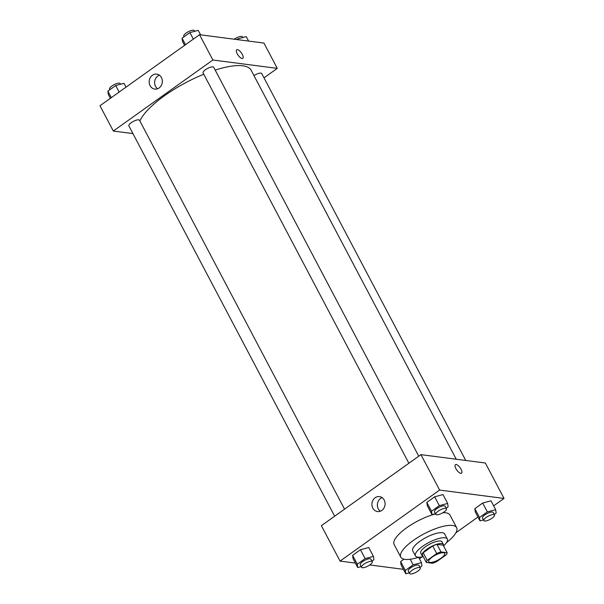 <?xml version="1.0" encoding="UTF-8"?>
<svg xmlns="http://www.w3.org/2000/svg" width="604" height="604" viewBox="0 0 604 604"><rect width="100%" height="100%" fill="white"/><g stroke="black" fill="none" stroke-linecap="round" stroke-linejoin="round"><path stroke-width="0.91" d="M443.502 552.743A9.022 2.786 -27.8 0 1 444.695 553.385A9.022 2.786 -27.8 0 1 438.013 560.051A9.022 2.786 -27.8 0 1 428.734 561.796A9.022 2.786 -27.8 0 1 433.808 556.035A9.022 2.786 -27.8 0 1 443.502 552.743M436.715 553.574L427.194 560.369A11.642 3.594 -27.8 0 0 426.281 562.437L432.441 563.238A11.642 3.594 -27.8 0 0 436.707 561.607L446.235 554.812A11.642 3.594 -27.8 0 0 447.149 552.743L440.988 551.943A11.642 3.594 -27.8 0 0 436.715 553.574L432.713 545.986L423.193 552.781L427.194 560.369M447.149 552.743L443.147 545.155L436.986 544.355L440.988 551.943M426.281 562.437L422.279 554.842A11.642 3.594 -27.8 0 1 423.193 552.781M432.713 545.986A11.642 3.594 -27.8 0 1 436.986 544.355M443.389 545.608A12.027 3.715 152.2 0 0 443.351 544.393A12.027 3.715 152.2 0 0 430.977 546.711A12.027 3.715 152.2 0 0 422.075 555.612A12.027 3.715 152.2 0 0 423.057 556.329M422.075 555.612L420.739 553.083A12.027 3.715 -27.8 0 1 427.504 545.404A12.027 3.715 -27.8 0 1 440.429 541.01A12.027 3.715 -27.8 0 1 442.015 541.864L443.351 544.393M443.547 545.91A18.044 5.572 152.2 0 0 447.337 539.055A18.044 5.572 152.2 0 0 428.78 542.543A18.044 5.572 152.2 0 0 415.416 555.884A18.044 5.572 152.2 0 0 423.215 556.631M447.337 539.055L444.672 533.996A18.044 5.572 152.2 0 0 426.107 537.477A18.044 5.572 152.2 0 0 412.751 550.825L415.416 555.884M446.552 542.566A31.574 9.755 152.2 0 0 456.639 527.685A31.574 9.755 152.2 0 0 424.159 533.785A31.574 9.755 152.2 0 0 400.784 557.137A31.574 9.755 152.2 0 0 418.761 557.22M400.784 557.137L394.11 544.483A31.574 9.755 -27.8 0 1 405.684 528.485A31.574 9.755 -27.8 0 1 435.59 513.913M442.868 512.721A31.574 9.755 -27.8 0 1 445.797 512.811A31.574 9.755 -27.8 0 1 449.972 515.038L456.639 527.685M419.425 558.783L422.105 556.873M455.922 532.751L477.968 517.024M493.642 505.835L504.023 498.436L439.614 490.063L340.06 561.093L355.394 563.087M369.761 564.951L403.404 569.323M494.185 514.427L496.133 513.038L495.665 509.67L490.992 500.814L482.687 503.041L474.842 508.636L475.318 511.996L479.984 520.852L483.479 519.916M419.969 567.375L421.917 565.986L421.449 562.618L413.136 564.838L405.299 570.433L400.626 561.577L403.978 559.191L400.626 561.577L401.101 564.944L405.767 573.8L409.263 572.864M371.951 561.139L373.906 559.742L373.431 556.375L368.765 547.526L360.452 549.746L352.615 555.34L353.091 558.708L357.757 567.564L361.252 566.628M446.167 508.191L448.123 506.801L447.647 503.434L442.981 494.578L434.669 496.805L426.832 502.392L427.307 505.759L431.973 514.616L435.469 513.679M504.023 498.436L485.352 463.019L420.943 454.646L321.381 525.676L340.06 561.093M381.849 510.418A7.542 6.568 97.4 0 1 377.53 511.55A7.542 6.568 97.4 0 1 371.981 503.23A7.542 6.568 97.4 0 1 379.471 496.594A7.542 6.568 97.4 0 1 384.967 502.377A7.542 6.568 97.4 0 1 381.849 510.418M420.943 454.646L439.614 490.063M382.106 497.636A7.542 6.568 -82.6 0 0 377.432 503.932A7.542 6.568 -82.6 0 0 380.339 511.226M461.539 473.234A5.262 2.008 54.5 0 0 461.041 469.285A5.262 2.008 -125.5 0 1 461.539 473.234A5.262 2.008 -125.5 0 1 456.851 470.116A5.262 2.008 -125.5 0 1 455.424 464.665A5.262 2.008 -125.5 0 1 461.048 469.285A5.262 2.008 54.5 0 0 455.424 464.665M215.183 70.087A63.148 19.509 -27.8 0 1 242.816 65.806A63.148 19.509 -27.8 0 1 251.151 70.253L456.239 459.236M139.894 120.996A63.148 19.509 -27.8 0 1 203.782 74.239M418.761 456.201L213.718 67.308A6.017 1.857 152.2 0 0 207.534 68.463A6.017 1.857 152.2 0 0 203.08 72.918L408.878 463.253M253.99 75.621A6.017 1.857 -27.8 0 1 260.936 73.122A6.017 1.857 -27.8 0 1 261.728 73.545L465.729 460.467M334.661 516.201L128.863 125.858A6.017 1.857 -27.8 0 1 132.246 122.023A6.017 1.857 -27.8 0 1 138.709 119.826A6.017 1.857 -27.8 0 1 139.501 120.249L344.544 509.149M277.281 68.373L212.872 60.007L113.31 131.03L99.977 105.738L199.531 34.707L263.94 43.073L277.281 68.373L264.001 77.848M113.31 131.03L132.933 133.582M161.434 77.554A7.542 6.568 97.4 0 1 161.223 85.587A7.542 6.568 97.4 0 1 154.783 89.082A7.542 6.568 97.4 0 1 149.241 80.755A7.542 6.568 97.4 0 1 156.73 74.126A7.542 6.568 97.4 0 1 161.434 77.554M199.531 34.707L212.872 60.007M242.793 58.354A5.262 2.008 54.5 0 0 241.864 53.65A5.262 2.008 54.5 0 0 237.402 49.641A5.262 2.008 -125.5 0 1 241.872 53.65A5.262 2.008 -125.5 0 1 242.8 58.354A5.262 2.008 -125.5 0 1 238.104 55.236A5.262 2.008 -125.5 0 1 236.685 49.785A5.262 2.008 -125.5 0 1 237.41 49.641A5.262 2.008 54.5 0 0 236.685 49.785M159.365 75.168A7.542 6.568 -82.6 0 0 154.684 81.465A7.542 6.568 -82.6 0 0 157.599 88.75M200.596 34.843L198.233 30.366L189.92 32.593L182.083 38.18L182.551 41.548L184.575 45.383M189.92 32.593L193.356 39.117M182.083 38.18L185.519 44.704M184.031 36.791L183.737 36.232A6.017 1.857 -27.8 0 1 187.119 32.397A6.017 1.857 -27.8 0 1 193.582 30.2A6.017 1.857 -27.8 0 1 194.382 30.623L194.737 31.302M126.032 87.142L124.016 83.314L115.704 85.541L107.867 91.129L108.335 94.496L110.358 98.331M115.704 85.541L119.139 92.057M107.867 91.129L111.302 97.652M109.815 89.739L109.52 89.181A6.017 1.857 -27.8 0 1 112.903 85.345A6.017 1.857 -27.8 0 1 119.365 83.148A6.017 1.857 -27.8 0 1 120.158 83.571L120.521 84.25M248.606 41.08L246.243 36.602L237.931 38.83L236.904 39.562M237.931 38.83L238.421 39.758M234.239 39.215A6.017 1.857 -27.8 0 1 241.6 36.436A6.017 1.857 -27.8 0 1 242.393 36.859L242.748 37.539M447.647 503.434L439.342 505.654L431.498 511.248L431.973 514.616M435.824 514.359L434.495 511.83A6.017 1.857 -27.8 0 1 437.87 507.987A6.017 1.857 -27.8 0 1 444.34 505.797A6.017 1.857 -27.8 0 1 445.133 506.22L446.462 508.749A6.017 1.857 -27.8 0 1 442.015 513.196A6.017 1.857 -27.8 0 1 435.824 514.359A6.017 1.857 -27.8 0 1 439.206 510.516A6.017 1.857 -27.8 0 1 445.669 508.326A6.017 1.857 -27.8 0 1 446.462 508.749M442.981 494.578L434.669 496.805L439.342 505.654M434.669 496.805L426.832 502.392L431.498 511.248M426.832 502.392L427.307 505.759M373.431 556.375L365.126 558.602L357.281 564.196L357.757 567.564M361.607 567.307L360.271 564.778A6.017 1.857 -27.8 0 1 363.653 560.935A6.017 1.857 -27.8 0 1 370.116 558.738A6.017 1.857 -27.8 0 1 370.916 559.168L372.245 561.697A6.017 1.857 -27.8 0 1 367.798 566.144A6.017 1.857 -27.8 0 1 361.607 567.307A6.017 1.857 -27.8 0 1 364.99 563.464A6.017 1.857 -27.8 0 1 371.452 561.275A6.017 1.857 -27.8 0 1 372.245 561.697M368.765 547.526L360.452 549.746L365.126 558.602M360.452 549.746L352.615 555.34L357.281 564.196M352.615 555.34L353.091 558.708M495.665 509.67L487.353 511.898L479.516 517.485L479.984 520.852M483.842 520.595L482.505 518.066A6.017 1.857 -27.8 0 1 485.888 514.231A6.017 1.857 -27.8 0 1 492.351 512.033A6.017 1.857 -27.8 0 1 493.143 512.456L494.48 514.986A6.017 1.857 -27.8 0 1 490.025 519.432A6.017 1.857 -27.8 0 1 483.842 520.595A6.017 1.857 -27.8 0 1 487.217 516.76A6.017 1.857 -27.8 0 1 493.687 514.563A6.017 1.857 -27.8 0 1 494.48 514.986M490.992 500.814L482.687 503.041L487.353 511.898M482.687 503.041L474.842 508.636L479.516 517.485M474.842 508.636L475.318 511.996M405.299 570.433L405.767 573.8M409.618 573.543L408.289 571.014A6.017 1.857 -27.8 0 1 411.671 567.171A6.017 1.857 -27.8 0 1 418.134 564.982A6.017 1.857 -27.8 0 1 418.927 565.404L420.263 567.934A6.017 1.857 -27.8 0 1 415.809 572.381A6.017 1.857 -27.8 0 1 409.618 573.543A6.017 1.857 -27.8 0 1 413 569.7A6.017 1.857 -27.8 0 1 419.463 567.511A6.017 1.857 -27.8 0 1 420.263 567.934M418.625 557.265L421.449 562.618M410.184 559.244L413.136 564.838M400.626 561.577L401.101 564.944"/></g></svg>
